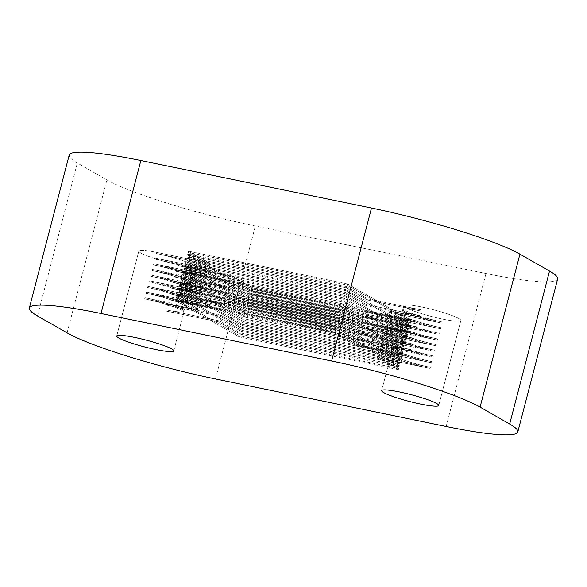 <?xml version="1.0" encoding="UTF-8"?>
<svg xmlns="http://www.w3.org/2000/svg" width="587" height="587" viewBox="0 0 587 587"><rect width="100%" height="100%" fill="white"/><g stroke="black" fill="none" stroke-linecap="round" stroke-linejoin="round"><path stroke-width="0.44" stroke-dasharray="2.94 2.2" d="M442.95 319.137A29.482 3.493 -165.4 0 0 460.861 320.495A29.482 3.493 -165.4 0 0 421.715 306.994A29.482 3.493 -165.4 0 0 403.805 305.629A29.482 3.493 -165.4 0 0 442.95 319.137A29.482 3.493 -165.4 0 0 460.861 320.495A29.482 3.493 -165.4 0 0 421.715 306.994A29.482 3.493 -165.4 0 0 403.805 305.629A29.482 3.493 -165.4 0 0 442.95 319.137M408.875 356.287A29.482 3.493 -165.4 0 0 390.964 354.922A29.482 3.493 -165.4 0 0 430.11 368.423L430.403 367.293A29.482 3.493 -165.4 0 1 391.258 353.792A29.482 3.493 -165.4 0 0 430.403 367.293L377.412 356.375L430.403 367.293L430.11 368.423L377.118 357.512L377.412 356.375L398.646 368.519L377.412 356.375L377.118 357.512L430.11 368.423A29.482 3.493 -165.4 0 1 390.964 354.922A29.482 3.493 -165.4 0 1 408.875 356.287L355.883 345.369L356.184 344.239L334.95 332.095L175.983 299.348L239.672 335.771L398.646 368.519L398.346 369.649L377.118 357.512L398.346 369.649L398.646 368.519L239.672 335.771L239.379 336.909L398.346 369.649L239.379 336.909L239.672 335.771L175.983 299.348L175.682 300.485L239.379 336.909L175.682 300.485L175.983 299.348L334.95 332.095L334.656 333.225L175.682 300.485L334.656 333.225L334.95 332.095L356.184 344.239L409.176 355.15A29.482 3.493 -165.4 0 0 391.258 353.792L392.439 349.258A29.482 3.493 -165.4 0 0 431.584 362.759L431.878 361.629A29.482 3.493 -165.4 0 1 392.732 348.128A29.482 3.493 -165.4 0 0 431.878 361.629L378.886 350.71L431.878 361.629L431.584 362.759L378.593 351.848L378.886 350.71L400.121 362.854L378.886 350.71L378.593 351.848L431.584 362.759A29.482 3.493 -165.4 0 1 392.439 349.258A29.482 3.493 -165.4 0 1 410.35 350.622L357.366 339.704L357.659 338.574L336.424 326.431L177.457 293.683L241.147 330.107L400.121 362.854L399.82 363.984L378.593 351.848L399.82 363.984L400.121 362.854L241.147 330.107L240.853 331.244L399.82 363.984L240.853 331.244L241.147 330.107L177.457 293.683L177.157 294.821L240.853 331.244L177.157 294.821L177.457 293.683L336.424 326.431L336.131 327.561L177.157 294.821L336.131 327.561L336.424 326.431L357.659 338.574L410.651 349.485A29.482 3.493 -165.4 0 0 392.732 348.128L393.914 343.593A29.482 3.493 -165.4 0 0 433.059 357.094L433.353 355.964A29.482 3.493 -165.4 0 1 394.207 342.456A29.482 3.493 -165.4 0 0 433.353 355.964L380.361 345.046L433.353 355.964L433.059 357.094L380.068 346.176L380.361 345.046L401.596 357.19L380.361 345.046L380.068 346.176L433.059 357.094A29.482 3.493 -165.4 0 1 393.914 343.593A29.482 3.493 -165.4 0 1 411.832 344.951L358.84 334.04L359.134 332.902L337.899 320.766L178.932 288.019L242.622 324.442L401.596 357.19L401.303 358.319L380.068 346.176L401.303 358.319L401.596 357.19L242.622 324.442L242.328 325.58L401.303 358.319L242.328 325.58L242.622 324.442L178.932 288.019L178.639 289.156L242.328 325.58L178.639 289.156L178.932 288.019L337.899 320.766L337.606 321.896L178.639 289.156L337.606 321.896L337.899 320.766L359.134 332.902L412.125 343.821A29.482 3.493 -165.4 0 0 394.207 342.456L395.389 337.929A29.482 3.493 -165.4 0 0 434.534 351.43L434.828 350.292A29.482 3.493 -165.4 0 1 395.689 336.791A29.482 3.493 -165.4 0 0 434.828 350.292L381.836 339.381L434.828 350.292L434.534 351.43L381.543 340.511L381.836 339.381L403.071 351.525L381.836 339.381L381.543 340.511L434.534 351.43A29.482 3.493 -165.4 0 1 395.389 337.929A29.482 3.493 -165.4 0 1 413.307 339.286L360.315 328.375L360.609 327.238L339.381 315.102L180.407 282.354L244.097 318.778L403.071 351.525L402.777 352.655L381.543 340.511L402.777 352.655L403.071 351.525L244.097 318.778L243.803 319.908L402.777 352.655L243.803 319.908L244.097 318.778L180.407 282.354L180.114 283.484L243.803 319.908L180.114 283.484L180.407 282.354L339.381 315.102L339.081 316.232L180.114 283.484L339.081 316.232L339.381 315.102L360.609 327.238L413.6 338.156A29.482 3.493 -165.4 0 0 395.689 336.791L396.863 332.264A29.482 3.493 -165.4 0 0 436.009 345.765L436.302 344.628A29.482 3.493 -165.4 0 1 397.164 331.127A29.482 3.493 -165.4 0 0 436.302 344.628L383.318 333.717L436.302 344.628L436.009 345.765L383.017 334.847L383.318 333.717L404.546 345.853L383.318 333.717L383.017 334.847L436.009 345.765A29.482 3.493 -165.4 0 1 396.863 332.264A29.482 3.493 -165.4 0 1 414.782 333.621L361.79 322.711L362.084 321.573L340.856 309.43L181.882 276.69L245.571 313.113L404.546 345.853L404.252 346.99L383.017 334.847L404.252 346.99L404.546 345.853L245.571 313.113L245.278 314.243L404.252 346.99L245.278 314.243L245.571 313.113L181.882 276.69L181.588 277.82L245.278 314.243L181.588 277.82L181.882 276.69L340.856 309.43L340.555 310.567L181.588 277.82L340.555 310.567L340.856 309.43L362.084 321.573L415.075 332.491A29.482 3.493 -165.4 0 0 397.164 331.127L398.346 326.592A29.482 3.493 -165.4 0 0 437.484 340.1L437.785 338.963A29.482 3.493 -165.4 0 1 398.639 325.462A29.482 3.493 -165.4 0 0 437.785 338.963L384.793 328.052L437.785 338.963L437.484 340.1L384.5 329.182L384.793 328.052L406.021 340.189L384.793 328.052L384.5 329.182L437.484 340.1A29.482 3.493 -165.4 0 1 398.346 326.592A29.482 3.493 -165.4 0 1 416.256 327.957L363.265 317.039L363.558 315.909L342.331 303.765L183.357 271.025L247.054 307.449L406.021 340.189L405.727 341.326L384.5 329.182L405.727 341.326L406.021 340.189L247.054 307.449L246.753 308.579L405.727 341.326L246.753 308.579L247.054 307.449L183.357 271.025L183.063 272.155L246.753 308.579L183.063 272.155L183.357 271.025L342.331 303.765L342.038 304.902L183.063 272.155L342.038 304.902L342.331 303.765L363.558 315.909L416.55 326.82A29.482 3.493 -165.4 0 0 398.639 325.462L399.82 320.928A29.482 3.493 -165.4 0 0 438.966 334.429L439.259 333.299A29.482 3.493 -165.4 0 1 400.114 319.798A29.482 3.493 -165.4 0 0 439.259 333.299L386.268 322.38L439.259 333.299L438.966 334.429L385.975 323.518L386.268 322.38L407.495 334.524L386.268 322.38L385.975 323.518L438.966 334.429A29.482 3.493 -165.4 0 1 399.82 320.928A29.482 3.493 -165.4 0 1 417.731 322.292L364.74 311.374L365.033 310.244L343.806 298.101L184.832 265.353L248.528 301.777L407.495 334.524L407.202 335.661L385.975 323.518L407.202 335.661L407.495 334.524L248.528 301.777L248.228 302.914L407.202 335.661L248.228 302.914L248.528 301.777L184.832 265.353L184.538 266.491L248.228 302.914L184.538 266.491L184.832 265.353L343.806 298.101L343.512 299.238L184.538 266.491L343.512 299.238L343.806 298.101L365.033 310.244L418.025 321.155A29.482 3.493 -165.4 0 0 400.114 319.798L401.295 315.263A29.482 3.493 -165.4 0 0 440.441 328.764L440.734 327.634A29.482 3.493 -165.4 0 1 401.589 314.133A29.482 3.493 -165.4 0 0 440.734 327.634L387.743 316.716L440.734 327.634L440.441 328.764L387.449 317.853L387.743 316.716L408.97 328.859L387.743 316.716L387.449 317.853L440.441 328.764A29.482 3.493 -165.4 0 1 401.295 315.263A29.482 3.493 -165.4 0 1 419.206 316.628L366.215 305.71L366.515 304.58L345.281 292.436L186.306 259.689L250.003 296.112L408.97 328.859L408.677 329.989L387.449 317.853L408.677 329.989L408.97 328.859L250.003 296.112L249.71 297.249L408.677 329.989L249.71 297.249L250.003 296.112L186.306 259.689L186.013 260.826L249.71 297.249L186.013 260.826L186.306 259.689L345.281 292.436L344.987 293.566L186.013 260.826L344.987 293.566L345.281 292.436L366.515 304.58L419.5 315.49A29.482 3.493 -165.4 0 0 401.589 314.133L402.77 309.598A29.482 3.493 14.6 0 1 420.681 310.956L367.689 300.045L367.99 298.908L346.756 286.772L187.789 254.024L251.478 290.448L410.452 323.195L389.218 311.051L442.209 321.97A29.482 3.493 14.6 0 1 403.064 308.469A29.482 3.493 14.6 0 1 420.982 309.826L367.99 298.908L346.756 286.772L187.789 254.024L251.478 290.448L410.452 323.195L389.218 311.051L442.209 321.97A29.482 3.493 14.6 0 1 403.064 308.469A29.482 3.493 14.6 0 1 420.982 309.826L367.99 298.908L367.689 300.045L346.462 287.901L187.488 255.162L251.185 291.585L410.152 324.325L388.924 312.189L389.218 311.051L388.924 312.189L441.916 323.099A29.482 3.493 14.6 0 1 402.77 309.598A29.482 3.493 14.6 0 1 420.681 310.956L367.689 300.045L346.462 287.901L346.756 286.772L346.462 287.901L187.488 255.162L187.789 254.024L187.488 255.162L251.185 291.585L251.478 290.448L251.185 291.585L410.152 324.325L410.452 323.195L410.152 324.325L388.924 312.189L441.916 323.099A29.482 3.493 14.6 0 1 402.77 309.598L401.589 314.133A29.482 3.493 -165.4 0 1 419.5 315.49L366.515 304.58L366.215 305.71L344.987 293.566L366.215 305.71L419.206 316.628A29.482 3.493 -165.4 0 0 401.295 315.263L400.114 319.798A29.482 3.493 -165.4 0 1 418.025 321.155L365.033 310.244L364.74 311.374L343.512 299.238L364.74 311.374L417.731 322.292A29.482 3.493 -165.4 0 0 399.82 320.928L398.639 325.462A29.482 3.493 -165.4 0 1 416.55 326.82L363.558 315.909L363.265 317.039L342.038 304.902L363.265 317.039L416.256 327.957A29.482 3.493 -165.4 0 0 398.346 326.592L397.164 331.127A29.482 3.493 -165.4 0 1 415.075 332.491L362.084 321.573L361.79 322.711L340.555 310.567L361.79 322.711L414.782 333.621A29.482 3.493 -165.4 0 0 396.863 332.264L395.689 336.791A29.482 3.493 -165.4 0 1 413.6 338.156L360.609 327.238L360.315 328.375L339.081 316.232L360.315 328.375L413.307 339.286A29.482 3.493 -165.4 0 0 395.389 337.929L394.207 342.456A29.482 3.493 -165.4 0 1 412.125 343.821L359.134 332.902L358.84 334.04L337.606 321.896L358.84 334.04L411.832 344.951A29.482 3.493 -165.4 0 0 393.914 343.593L392.732 348.128A29.482 3.493 -165.4 0 1 410.651 349.485L357.659 338.574L357.366 339.704L336.131 327.561L357.366 339.704L410.35 350.622A29.482 3.493 -165.4 0 0 392.439 349.258L391.258 353.792A29.482 3.493 -165.4 0 1 409.176 355.15L356.184 344.239L355.883 345.369L334.656 333.225L355.883 345.369L408.875 356.287L409.176 355.15L408.875 356.287M165.894 311.022A29.482 3.493 -165.4 0 0 183.804 312.379A29.482 3.493 -165.4 0 0 144.659 298.878L144.96 297.741A29.482 3.493 -165.4 0 1 184.098 311.249A29.482 3.493 -165.4 0 0 144.96 297.741L197.951 308.659L144.96 297.741L144.659 298.878L197.65 309.789L197.951 308.659L176.716 296.516L197.951 308.659L197.65 309.789L144.659 298.878A29.482 3.493 -165.4 0 1 183.804 312.379A29.482 3.493 -165.4 0 1 165.894 311.022L218.885 321.933L240.112 334.076L240.406 332.939L399.38 365.686L335.691 329.263L176.716 296.516L176.423 297.653L197.65 309.789L176.423 297.653L176.716 296.516L335.691 329.263L335.397 330.393L176.423 297.653L335.397 330.393L335.691 329.263L399.38 365.686L399.087 366.816L335.397 330.393L399.087 366.816L399.38 365.686L240.406 332.939L219.178 320.803L240.406 332.939L240.112 334.076L399.087 366.816L240.112 334.076L218.885 321.933L219.178 320.803L166.187 309.885A29.482 3.493 -165.4 0 0 184.098 311.249L185.279 306.715A29.482 3.493 -165.4 0 0 146.141 293.214L146.434 292.077A29.482 3.493 -165.4 0 1 185.58 305.578A29.482 3.493 -165.4 0 0 146.434 292.077L199.426 302.995L146.434 292.077L146.141 293.214L199.125 304.125L199.426 302.995L178.191 290.851L199.426 302.995L199.125 304.125L146.141 293.214A29.482 3.493 -165.4 0 1 185.279 306.715A29.482 3.493 -165.4 0 1 167.368 305.35L220.36 316.268L241.587 328.412L241.888 327.275L400.855 360.022L337.165 323.598L178.191 290.851L177.898 291.988L199.125 304.125L177.898 291.988L178.191 290.851L337.165 323.598L336.872 324.728L177.898 291.988L336.872 324.728L337.165 323.598L400.855 360.022L400.561 361.152L336.872 324.728L400.561 361.152L400.855 360.022L241.888 327.275L220.653 315.138L241.888 327.275L241.587 328.412L400.561 361.152L241.587 328.412L220.36 316.268L220.653 315.138L167.662 304.22A29.482 3.493 -165.4 0 0 185.58 305.578L186.761 301.05A29.482 3.493 -165.4 0 0 147.616 287.549L147.909 286.412A29.482 3.493 -165.4 0 1 187.055 299.913A29.482 3.493 -165.4 0 0 147.909 286.412L200.901 297.33L147.909 286.412L147.616 287.549L200.607 298.46L200.901 297.33L179.666 285.187L200.901 297.33L200.607 298.46L147.616 287.549A29.482 3.493 -165.4 0 1 186.761 301.05A29.482 3.493 -165.4 0 1 168.843 299.686L221.835 310.604L243.062 322.74L243.363 321.61L402.33 354.357L338.64 317.934L179.666 285.187L179.373 286.317L200.607 298.46L179.373 286.317L179.666 285.187L338.64 317.934L338.347 319.064L179.373 286.317L338.347 319.064L338.64 317.934L402.33 354.357L402.036 355.487L338.347 319.064L402.036 355.487L402.33 354.357L243.363 321.61L222.128 309.466L243.363 321.61L243.062 322.74L402.036 355.487L243.062 322.74L221.835 310.604L222.128 309.466L169.137 298.556A29.482 3.493 -165.4 0 0 187.055 299.913L188.236 295.386A29.482 3.493 -165.4 0 0 149.091 281.877L149.384 280.747A29.482 3.493 -165.4 0 1 188.53 294.248A29.482 3.493 -165.4 0 0 149.384 280.747L202.376 291.666L149.384 280.747L149.091 281.877L202.082 292.796L202.376 291.666L181.141 279.522L202.376 291.666L202.082 292.796L149.091 281.877A29.482 3.493 -165.4 0 1 188.236 295.386A29.482 3.493 -165.4 0 1 170.318 294.021L223.309 304.939L244.544 317.075L244.838 315.945L403.805 348.685L340.115 312.262L181.141 279.522L180.847 280.652L202.082 292.796L180.847 280.652L181.141 279.522L340.115 312.262L339.822 313.399L180.847 280.652L339.822 313.399L340.115 312.262L403.805 348.685L403.511 349.823L339.822 313.399L403.511 349.823L403.805 348.685L244.838 315.945L223.603 303.802L244.838 315.945L244.544 317.075L403.511 349.823L244.544 317.075L223.309 304.939L223.603 303.802L170.612 292.891A29.482 3.493 -165.4 0 0 188.53 294.248L189.711 289.714A29.482 3.493 -165.4 0 0 150.565 276.213L150.859 275.083A29.482 3.493 -165.4 0 1 190.005 288.584A29.482 3.493 -165.4 0 0 150.859 275.083L203.85 285.994L150.859 275.083L150.565 276.213L203.557 287.131L203.85 285.994L182.623 273.858L203.85 285.994L203.557 287.131L150.565 276.213A29.482 3.493 -165.4 0 1 189.711 289.714A29.482 3.493 -165.4 0 1 171.793 288.356L224.784 299.267L246.019 311.411L246.313 310.281L405.287 343.021L341.59 306.597L182.623 273.858L182.322 274.987L203.557 287.131L182.322 274.987L182.623 273.858L341.59 306.597L341.296 307.735L182.322 274.987L341.296 307.735L341.59 306.597L405.287 343.021L404.986 344.158L341.296 307.735L404.986 344.158L405.287 343.021L246.313 310.281L225.085 298.137L246.313 310.281L246.019 311.411L404.986 344.158L246.019 311.411L224.784 299.267L225.085 298.137L172.094 287.226A29.482 3.493 -165.4 0 0 190.005 288.584L191.186 284.049A29.482 3.493 -165.4 0 0 152.04 270.548L152.334 269.418A29.482 3.493 -165.4 0 1 191.479 282.919A29.482 3.493 -165.4 0 0 152.334 269.418L205.325 280.329L152.334 269.418L152.04 270.548L205.032 281.466L205.325 280.329L184.098 268.193L205.325 280.329L205.032 281.466L152.04 270.548A29.482 3.493 -165.4 0 1 191.186 284.049A29.482 3.493 -165.4 0 1 173.275 282.692L226.259 293.603L247.494 305.746L247.787 304.616L406.762 337.356L343.065 300.933L184.098 268.193L183.804 269.323L205.032 281.466L183.804 269.323L184.098 268.193L343.065 300.933L342.771 302.07L183.804 269.323L342.771 302.07L343.065 300.933L406.762 337.356L406.468 338.494L342.771 302.07L406.468 338.494L406.762 337.356L247.787 304.616L226.56 292.473L247.787 304.616L247.494 305.746L406.468 338.494L247.494 305.746L226.259 293.603L226.56 292.473L173.569 281.555A29.482 3.493 -165.4 0 0 191.479 282.919L192.661 278.385A29.482 3.493 -165.4 0 0 153.515 264.884L153.809 263.754A29.482 3.493 -165.4 0 1 192.954 277.255A29.482 3.493 -165.4 0 0 153.809 263.754L206.8 274.665L153.809 263.754L153.515 264.884L206.507 275.802L206.8 274.665L185.573 262.521L206.8 274.665L206.507 275.802L153.515 264.884A29.482 3.493 -165.4 0 1 192.661 278.385A29.482 3.493 -165.4 0 1 174.75 277.027L227.741 287.938L248.969 300.082L249.262 298.944L408.236 331.692L344.547 295.268L185.573 262.521L185.279 263.658L206.507 275.802L185.279 263.658L185.573 262.521L344.547 295.268L344.246 296.398L185.279 263.658L344.246 296.398L344.547 295.268L408.236 331.692L407.943 332.822L344.246 296.398L407.943 332.822L408.236 331.692L249.262 298.944L228.035 286.808L249.262 298.944L248.969 300.082L407.943 332.822L248.969 300.082L227.741 287.938L228.035 286.808L175.043 275.89A29.482 3.493 -165.4 0 0 192.954 277.255L194.136 272.72A29.482 3.493 -165.4 0 0 154.99 259.219L155.291 258.082A29.482 3.493 -165.4 0 1 194.429 271.59A29.482 3.493 -165.4 0 0 155.291 258.082L208.275 269L155.291 258.082L154.99 259.219L207.981 270.13L208.275 269L187.048 256.857L208.275 269L207.981 270.13L154.99 259.219A29.482 3.493 -165.4 0 1 194.136 272.72A29.482 3.493 -165.4 0 1 176.225 271.355L229.216 282.274L250.444 294.417L250.737 293.28L409.711 326.027L346.022 289.604L187.048 256.857L186.754 257.994L207.981 270.13L186.754 257.994L187.048 256.857L346.022 289.604L345.721 290.734L186.754 257.994L345.721 290.734L346.022 289.604L409.711 326.027L409.418 327.157L345.721 290.734L409.418 327.157L409.711 326.027L250.737 293.28L229.51 281.144L250.737 293.28L250.444 294.417L409.418 327.157L250.444 294.417L229.216 282.274L229.51 281.144L176.518 270.225A29.482 3.493 -165.4 0 0 194.429 271.59L195.61 267.056A29.482 3.493 14.6 0 1 177.7 265.691L230.691 276.609L251.918 288.753L252.212 287.615L411.186 320.363L347.497 283.939L188.522 251.192L209.757 263.336L156.766 252.417A29.482 3.493 -165.4 0 0 138.848 251.06A29.482 3.493 -165.4 0 0 177.993 264.561L230.985 275.472L252.212 287.615L411.186 320.363L347.497 283.939L188.522 251.192L209.757 263.336L156.766 252.417A29.482 3.493 -165.4 0 0 138.848 251.06A29.482 3.493 -165.4 0 0 177.993 264.561L230.985 275.472L252.212 287.615L251.918 288.753L410.893 321.493L411.186 320.363L410.893 321.493L347.203 285.069L347.497 283.939L347.203 285.069L188.229 252.329L188.522 251.192L188.229 252.329L209.456 264.466L209.757 263.336L209.456 264.466L156.465 253.555A29.482 3.493 14.6 0 1 195.61 267.056A29.482 3.493 14.6 0 1 177.7 265.691L230.691 276.609L230.985 275.472L230.691 276.609L251.918 288.753L410.893 321.493L347.203 285.069L188.229 252.329L209.456 264.466L156.465 253.555A29.482 3.493 14.6 0 1 195.61 267.056L194.429 271.59A29.482 3.493 -165.4 0 1 176.518 270.225L229.51 281.144L229.216 282.274L176.225 271.355A29.482 3.493 -165.4 0 0 194.136 272.72L192.954 277.255A29.482 3.493 -165.4 0 1 175.043 275.89L228.035 286.808L227.741 287.938L174.75 277.027A29.482 3.493 -165.4 0 0 192.661 278.385L191.479 282.919A29.482 3.493 -165.4 0 1 173.569 281.555L226.56 292.473L226.259 293.603L173.275 282.692A29.482 3.493 -165.4 0 0 191.186 284.049L190.005 288.584A29.482 3.493 -165.4 0 1 172.094 287.226L225.085 298.137L224.784 299.267L171.793 288.356A29.482 3.493 -165.4 0 0 189.711 289.714L188.53 294.248A29.482 3.493 -165.4 0 1 170.612 292.891L223.603 303.802L223.309 304.939L170.318 294.021A29.482 3.493 -165.4 0 0 188.236 295.386L187.055 299.913A29.482 3.493 -165.4 0 1 169.137 298.556L222.128 309.466L221.835 310.604L168.843 299.686A29.482 3.493 -165.4 0 0 186.761 301.05L185.58 305.578A29.482 3.493 -165.4 0 1 167.662 304.22L220.653 315.138L220.36 316.268L167.368 305.35A29.482 3.493 -165.4 0 0 185.279 306.715L184.098 311.249A29.482 3.493 -165.4 0 1 166.187 309.885L219.178 320.803L218.885 321.933L165.894 311.022L166.187 309.885L165.894 311.022M557.65 278.95A117.921 13.963 14.6 0 1 485.992 273.505L255.352 226.002A117.921 13.963 14.6 0 1 106.907 179.886L77.33 162.973A117.921 13.963 14.6 0 1 69.2 155.078M441.916 323.099L442.209 321.97L441.916 323.099M420.681 310.956L420.982 309.826L420.681 310.956M419.206 316.628L419.5 315.49L419.206 316.628M417.731 322.292L418.025 321.155L417.731 322.292M416.256 327.957L416.55 326.82L416.256 327.957M414.782 333.621L415.075 332.491L414.782 333.621M413.307 339.286L413.6 338.156L413.307 339.286M411.832 344.951L412.125 343.821L411.832 344.951M410.35 350.622L410.651 349.485L410.35 350.622M37.487 315.945L77.33 162.973M67.065 332.858L106.907 179.886M215.502 378.975L255.352 226.002M446.149 426.478L485.992 273.505M156.465 253.555L156.766 252.417L156.465 253.555M177.7 265.691L177.993 264.561L177.7 265.691M176.225 271.355L176.518 270.225L176.225 271.355M174.75 277.027L175.043 275.89L174.75 277.027M173.275 282.692L173.569 281.555L173.275 282.692M171.793 288.356L172.094 287.226L171.793 288.356M170.318 294.021L170.612 292.891L170.318 294.021M168.843 299.686L169.137 298.556L168.843 299.686M167.368 305.35L167.662 304.22L167.368 305.35M438.724 405.478L460.861 320.495L438.724 405.478M381.667 390.619L390.964 354.922L381.667 390.619M173.774 350.909L183.804 312.379L173.774 350.909M116.71 336.043L138.848 251.06L116.71 336.043M403.064 308.469L403.805 305.629L403.064 308.469"/><path stroke-width="0.88" d="M420.813 404.12A29.482 3.493 -165.4 0 0 438.724 405.478A29.482 3.493 -165.4 0 0 399.578 391.977A29.482 3.493 -165.4 0 0 381.667 390.619A29.482 3.493 -165.4 0 0 420.813 404.12A29.482 3.493 -165.4 0 0 438.724 405.478A29.482 3.493 -165.4 0 0 399.578 391.977A29.482 3.493 -165.4 0 0 381.667 390.619A29.482 3.493 -165.4 0 0 420.813 404.12M155.856 349.544A29.482 3.493 -165.4 0 0 173.774 350.909A29.482 3.493 -165.4 0 0 134.628 337.408A29.482 3.493 -165.4 0 0 116.71 336.043A29.482 3.493 -165.4 0 0 155.856 349.544A29.482 3.493 -165.4 0 0 173.774 350.909A29.482 3.493 -165.4 0 0 134.628 337.408A29.482 3.493 -165.4 0 0 116.71 336.043A29.482 3.493 -165.4 0 0 155.856 349.544M29.35 308.05L69.2 155.078A117.921 13.963 14.6 0 1 140.851 160.522L371.498 208.025A117.921 13.963 14.6 0 1 519.935 254.142L549.513 271.055A117.921 13.963 14.6 0 1 557.65 278.95L517.8 431.922A117.921 13.963 14.6 0 1 446.149 426.478L215.502 378.975A117.921 13.963 14.6 0 1 67.065 332.858L37.487 315.945A117.921 13.963 14.6 0 1 29.35 308.05A117.921 13.963 14.6 0 1 101.008 313.495L331.648 360.998A117.921 13.963 14.6 0 1 480.093 407.114L509.67 424.027A117.921 13.963 14.6 0 1 517.8 431.922M480.093 407.114L519.935 254.142M331.648 360.998L371.498 208.025M101.008 313.495L140.851 160.522M509.67 424.027L549.513 271.055"/></g></svg>
